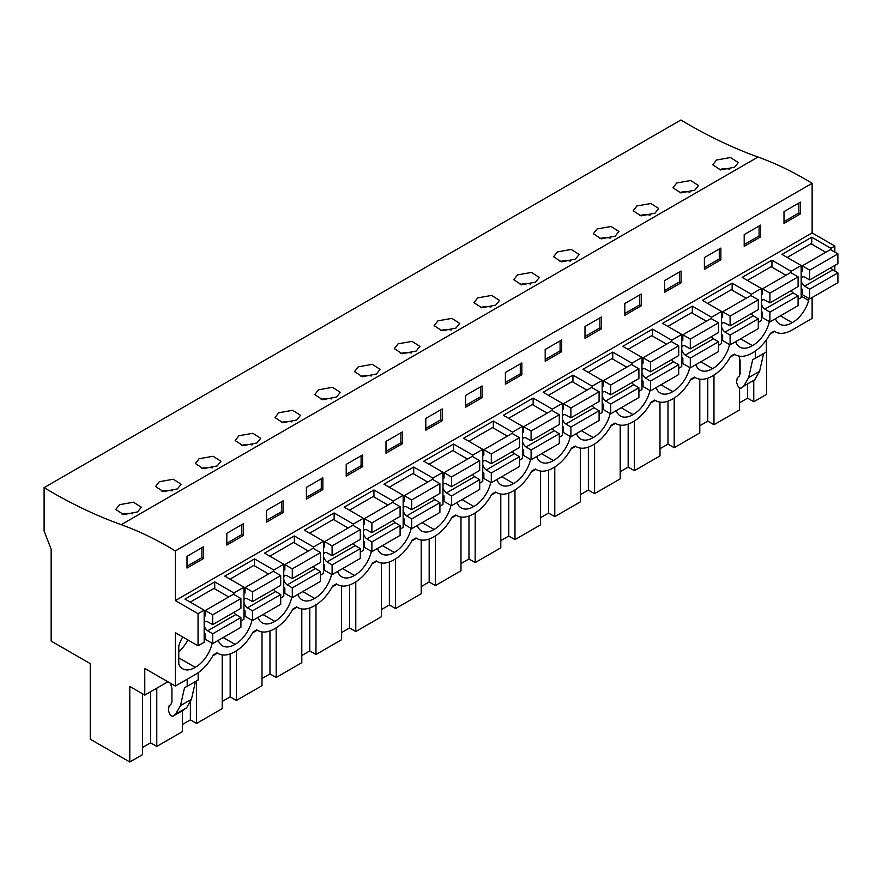<?xml version="1.0" encoding="UTF-8"?>
<svg xmlns="http://www.w3.org/2000/svg" width="882" height="882" viewBox="0 0 882 882"><rect width="100%" height="100%" fill="white"/><g stroke="black" fill="none" stroke-linecap="round" stroke-linejoin="round"><path stroke-width="1.32" d="M769.975 334.157L774.661 331.456M812.124 297.521L812.124 318.424L791.838 330.133A33.24 19.195 -60 0 1 775.212 331.786A33.24 19.195 -60 0 1 774.209 331.125L770.449 333.297A33.24 19.195 -60 0 1 752.82 352.668L752.037 353.12A33.24 19.195 -60 0 1 735.412 354.762A33.24 19.195 -60 0 1 734.408 354.101L730.649 356.273A33.24 19.195 -60 0 1 713.02 375.644L712.237 376.096A33.24 19.195 -60 0 1 695.611 377.739A33.24 19.195 -60 0 1 694.608 377.077L690.849 379.249A33.24 19.195 -60 0 1 673.22 398.62L672.437 399.072A33.24 19.195 -60 0 1 655.811 400.715A33.24 19.195 -60 0 1 654.808 400.064L651.048 402.236A33.24 19.195 -60 0 1 633.419 421.596L632.637 422.048A33.24 19.195 -60 0 1 616.011 423.691A33.24 19.195 -60 0 1 615.008 423.04L611.248 425.212A33.24 19.195 -60 0 1 593.619 444.572L592.836 445.024A33.24 19.195 -60 0 1 576.222 446.678A33.24 19.195 -60 0 1 575.207 446.016L571.448 448.188A33.24 19.195 -60 0 1 553.819 467.548L553.036 468.011A33.24 19.195 -60 0 1 536.421 469.654A33.24 19.195 -60 0 1 535.407 468.992L531.648 471.164A33.24 19.195 -60 0 1 514.019 490.535L513.236 490.987A33.24 19.195 -60 0 1 496.621 492.63A33.24 19.195 -60 0 1 495.607 491.969L491.847 494.141A33.24 19.195 -60 0 1 474.218 513.511L473.436 513.963A33.24 19.195 -60 0 1 456.821 515.606A33.24 19.195 -60 0 1 455.807 514.956L452.047 517.128A33.24 19.195 -60 0 1 434.418 536.488L433.635 536.94A33.24 19.195 -60 0 1 417.021 538.582A33.24 19.195 -60 0 1 416.006 537.932L412.247 540.104A33.24 19.195 -60 0 1 394.618 559.464L393.835 559.916A33.24 19.195 -60 0 1 377.22 561.569A33.24 19.195 -60 0 1 376.206 560.908L372.447 563.08A33.24 19.195 -60 0 1 354.818 582.44L354.035 582.892A33.24 19.195 -60 0 1 337.42 584.546A33.24 19.195 -60 0 1 336.406 583.884L332.646 586.056A33.24 19.195 -60 0 1 315.017 605.427L314.235 605.879A33.24 19.195 -60 0 1 297.62 607.522A33.24 19.195 -60 0 1 296.606 606.86L292.846 609.032A33.24 19.195 -60 0 1 275.217 628.403L274.434 628.855A33.24 19.195 -60 0 1 257.82 630.498A33.24 19.195 -60 0 1 256.805 629.847L253.046 632.008A33.24 19.195 -60 0 1 235.417 651.379L234.634 651.831A33.24 19.195 -60 0 1 218.019 653.474A33.24 19.195 -60 0 1 217.005 652.823L213.246 654.995A33.24 19.195 -60 0 1 195.617 674.355L175.331 686.075L175.331 632.703L198.053 645.811L204.161 642.283L204.161 610.168L198.053 613.696L175.331 600.587L812.124 232.925L812.124 183.291A357.96 206.664 -120 0 0 758.024 157.029L121.231 524.68A357.96 206.664 -120 0 1 175.331 550.941L812.124 183.291M167.889 681.775L144.769 695.115L129.786 686.461L129.786 762.004L90.251 739.182L90.251 663.639L51.156 641.071L51.156 549.243L44.1 531.074L44.1 487.647L680.893 119.996A531.835 307.057 -120 0 0 758.024 157.029M834.846 252.109L834.846 246.045L812.124 232.925M834.846 271.05L834.846 265.394M766.579 339.581L766.579 394.353L753.768 401.751L747.572 398.168L739.59 402.776M212.782 655.855L217.457 653.154M252.583 632.879L257.257 630.178M292.383 609.903L297.058 607.202M332.183 586.927L336.858 584.226M371.983 563.94L376.658 561.239M411.784 540.964L416.458 538.263M451.584 517.988L456.259 515.286M491.384 495.011L496.059 492.31M531.185 472.035L535.859 469.334M570.985 449.048L575.659 446.347M610.774 426.072L615.46 423.371M650.574 403.096L655.26 400.395M690.374 380.12L695.06 377.419M730.175 357.144L734.86 354.443M755.356 351.036L755.356 358.29L766.326 351.962L766.326 339.934M752.677 359.746L755.279 358.246L752.677 359.746L748.642 377.617L759.611 371.289L763.625 353.517M759.611 371.289L754.716 379.8L752.114 381.807M808.684 298.337L808.684 300.497A24.376 14.068 -60 0 1 792.223 322.669A24.376 14.068 -60 0 1 779.644 324.102A24.376 14.068 -60 0 1 775.465 318.689M729.557 344.564A24.376 14.068 -60 0 1 712.623 368.621A24.376 14.068 -60 0 1 700.043 370.065A24.376 14.068 -60 0 1 695.865 364.641M649.957 390.528A24.376 14.068 -60 0 1 633.022 414.584A24.376 14.068 -60 0 1 620.443 416.017A24.376 14.068 -60 0 1 616.264 410.593M291.755 597.323A24.376 14.068 -60 0 1 274.831 621.38A24.376 14.068 -60 0 1 262.252 622.824A24.376 14.068 -60 0 1 258.073 617.4M769.358 321.588A24.376 14.068 -60 0 1 752.423 345.645A24.376 14.068 -60 0 1 739.844 347.089A24.376 14.068 -60 0 1 735.665 341.665M331.555 574.347A24.376 14.068 -60 0 1 314.631 598.404A24.376 14.068 -60 0 1 302.052 599.848A24.376 14.068 -60 0 1 297.873 594.424M689.757 367.551A24.376 14.068 -60 0 1 672.823 391.608A24.376 14.068 -60 0 1 660.243 393.041A24.376 14.068 -60 0 1 656.065 387.617M570.356 436.48A24.376 14.068 -60 0 1 553.433 460.536A24.376 14.068 -60 0 1 540.853 461.981A24.376 14.068 -60 0 1 536.664 456.556M610.157 413.504A24.376 14.068 -60 0 1 593.233 437.56A24.376 14.068 -60 0 1 580.654 438.993A24.376 14.068 -60 0 1 576.464 433.58M371.355 551.371A24.376 14.068 -60 0 1 354.432 575.428A24.376 14.068 -60 0 1 341.852 576.872A24.376 14.068 -60 0 1 337.674 571.448M450.956 505.419A24.376 14.068 -60 0 1 434.032 529.476A24.376 14.068 -60 0 1 421.453 530.909A24.376 14.068 -60 0 1 417.274 525.485M411.155 528.395A24.376 14.068 -60 0 1 394.232 552.452A24.376 14.068 -60 0 1 381.652 553.885A24.376 14.068 -60 0 1 377.474 548.472M490.756 482.432A24.376 14.068 -60 0 1 473.832 506.488A24.376 14.068 -60 0 1 461.253 507.933A24.376 14.068 -60 0 1 457.074 502.508M530.556 459.456A24.376 14.068 -60 0 1 513.633 483.512A24.376 14.068 -60 0 1 501.053 484.957A24.376 14.068 -60 0 1 496.864 479.532M251.954 620.311A24.376 14.068 -60 0 1 235.031 644.367A24.376 14.068 -60 0 1 222.451 645.8A24.376 14.068 -60 0 1 218.273 640.376M212.154 643.287A24.376 14.068 -60 0 1 195.231 667.343A24.376 14.068 -60 0 1 182.651 668.777A24.376 14.068 -60 0 1 178.781 664.168L178.781 646.098A24.376 14.068 -60 0 1 182.684 636.947M156.775 688.192L156.775 746.426L182.398 731.63L182.398 710.749M156.775 746.426L150.568 742.842L142.597 747.44M129.786 762.004L142.597 754.606L142.597 693.858M713.968 375.07L713.968 424.727L739.59 409.932L739.59 387.893M713.968 424.727L707.772 421.144L699.79 425.752M674.179 398.047L674.179 447.703L699.79 432.919L699.79 379.161M674.179 447.703L667.972 444.12L659.99 448.729M634.379 421.023L634.379 470.679L659.99 455.895L659.99 402.137M634.379 470.679L628.171 467.107L620.189 471.705M594.578 443.999L594.578 493.666L620.189 478.871L620.189 425.113M594.578 493.666L588.371 490.083L580.389 494.681M554.778 466.975L554.778 516.643L580.389 501.847L580.389 448.1M554.778 516.643L548.571 513.059L540.589 517.668M514.978 489.962L514.978 539.619L540.589 524.823L540.589 471.076M514.978 539.619L508.771 536.035L500.789 540.644M475.178 512.938L475.178 562.595L500.789 547.81L500.789 494.052M475.178 562.595L468.97 559.012L460.988 563.62M435.377 535.914L435.377 585.571L460.988 570.786L460.988 517.028M435.377 585.571L429.17 581.988L421.199 586.596M395.577 558.89L395.577 608.558L421.199 593.762L421.199 540.005M395.577 608.558L389.37 604.975L381.399 609.572M355.777 581.866L355.777 631.534L381.399 616.739L381.399 562.992M355.777 631.534L349.57 627.951L341.599 632.559M315.977 604.854L315.977 654.51L341.599 639.715L341.599 585.968M315.977 654.51L309.769 650.927L301.798 655.535M276.176 627.83L276.176 677.486L301.798 662.702L301.798 608.944M276.176 677.486L269.969 673.903L261.998 678.512M236.376 650.806L236.376 700.462L261.998 685.678L261.998 631.92M236.376 700.462L230.169 696.879L222.198 701.488M196.576 680.904L196.576 723.449L222.198 708.654L222.198 654.896M196.576 723.449L190.369 719.866L182.398 724.464M753.768 380.55L753.768 401.751M798.1 299.384L801.154 297.609L801.154 265.493L791.132 271.292L791.132 272.825M758.299 322.36L761.353 320.596L761.353 288.48L751.332 294.268L751.332 295.801M718.499 345.336L721.564 343.572L721.564 311.456L711.531 317.244L711.531 318.777M678.699 368.312L681.764 366.548L681.764 334.432L671.731 340.22L671.731 341.764M638.899 391.288L641.964 389.524L641.964 357.408L631.931 363.197L631.931 364.74M599.098 414.275L602.163 412.5L602.163 380.385L592.131 386.184L592.131 387.716M559.298 437.252L562.363 435.488L562.363 403.372L552.33 409.16L552.33 410.692M519.498 460.228L522.563 458.464L522.563 426.348L512.53 432.136L512.53 433.668M479.698 483.204L482.763 481.44L482.763 449.324L472.73 455.112L472.73 456.656M439.898 506.18L442.962 504.416L442.962 472.3L432.93 478.088L432.93 479.632M400.097 529.156L403.162 527.392L403.162 495.276L393.129 501.075L393.129 502.608M360.297 552.143L363.362 550.379L363.362 518.263L353.329 524.051L353.329 525.584M320.508 575.119L323.562 573.355L323.562 541.239L313.529 547.027L313.529 548.56M280.708 598.095L283.761 596.331L283.761 564.215L273.729 570.004L273.729 571.547M240.907 621.071L243.961 619.307L243.961 587.192L233.928 592.98L233.928 594.523M801.154 265.493L781.959 254.413L811.738 237.225L830.932 248.305L830.932 249.849M830.932 248.305L834.846 246.045M273.729 570.004L254.534 558.923L224.767 576.111L243.961 587.192M313.529 547.027L294.334 535.947L264.567 553.135L283.761 564.215M353.329 524.051L334.135 512.971L304.367 530.159L323.562 541.239M393.129 501.075L373.935 489.984L344.167 507.172L363.362 518.263M432.93 478.088L413.735 467.008L383.968 484.196L403.162 495.276M472.73 455.112L453.535 444.032L423.768 461.22L442.962 472.3M512.53 432.136L493.336 421.056L463.568 438.244L482.763 449.324M552.33 409.16L533.136 398.08L503.368 415.268L522.563 426.348M592.131 386.184L572.936 375.093L543.169 392.281L562.363 403.372M631.931 363.197L612.736 352.116L582.969 369.304L602.163 380.385M671.731 340.22L652.537 329.14L622.769 346.328L641.964 357.408M711.531 317.244L692.337 306.164L662.569 323.352L681.764 334.432M751.332 294.268L732.137 283.188L702.359 300.376L721.564 311.456M791.132 271.292L771.937 260.201L742.159 277.389L761.353 288.48M233.928 592.98L214.734 581.899L184.966 599.087L204.161 610.168M175.331 600.587L175.331 550.941M800.448 213.885L800.448 202.121L783.999 211.625L783.999 223.389L800.448 213.885L798.883 212.981L783.999 221.58M402.457 443.668L386.007 453.172L386.007 441.408L402.457 431.904L402.457 443.668L400.891 442.764L386.007 451.363M425.808 418.432L442.257 408.928L442.257 420.692L425.808 430.184L425.808 418.432M322.856 489.62L306.407 499.124L306.407 487.36L322.856 477.868L322.856 489.62L321.291 488.716L306.407 497.316M346.207 464.384L362.656 454.892L362.656 466.644L346.207 476.148L346.207 464.384M664.598 280.564L664.598 292.317L681.058 282.824L681.058 271.061L664.598 280.564M641.258 305.8L641.258 294.037L624.798 303.54L624.798 315.304L641.258 305.8L639.693 304.896L624.798 313.485M744.199 234.601L744.199 246.365L760.659 236.861L760.659 225.108L744.199 234.601M704.398 257.577L704.398 269.341L720.859 259.848L720.859 248.085L704.398 257.577M521.857 374.74L521.857 362.976L505.397 372.469L505.397 384.232L521.857 374.74L520.292 373.825L505.397 382.424M465.597 395.456L465.597 407.208L482.057 397.716L482.057 385.952L465.597 395.456M601.458 328.777L601.458 317.013L584.998 326.516L584.998 338.28L601.458 328.777L599.892 327.872L584.998 336.472M545.197 349.493L545.197 361.256L561.658 351.753L561.658 340L545.197 349.493M243.256 535.583L226.806 545.076L226.806 533.323L243.256 523.82L243.256 535.583L241.69 534.679L226.806 543.268M266.607 510.347L283.056 500.844L283.056 512.607L266.607 522.1L266.607 510.347M187.006 556.299L187.006 568.063L203.455 558.56L203.455 546.796L187.006 556.299M44.1 487.647A531.835 307.057 -120 0 0 121.231 524.68M734.574 167.227L738.311 162.553L730.472 157.536L716.504 160.017L712.766 164.824L720.616 169.928L734.574 167.227M296.771 419.986L282.824 422.687L274.975 417.583L278.712 412.776L292.681 410.295L300.508 415.312L296.771 419.986M256.971 442.962L243.024 445.664L235.174 440.559L238.912 435.752L252.88 433.283L260.708 438.288L256.971 442.962M535.572 282.119L521.615 284.82L513.765 279.715L517.514 274.908L531.482 272.428L539.31 277.433L535.572 282.119M615.173 236.155L618.91 231.481L611.083 226.476L597.103 228.945L593.366 233.752L601.215 238.857L615.173 236.155M575.373 259.143L579.11 254.457L571.282 249.452L557.314 251.932L553.565 256.739L561.415 261.833L575.373 259.143M694.773 190.203L680.816 192.904L672.966 187.8L676.703 182.993L690.672 180.523L698.511 185.529L694.773 190.203M654.973 213.179L658.711 208.505L650.883 203.499L636.903 205.969L633.166 210.776L641.016 215.881L654.973 213.179M416.172 351.047L419.909 346.372L412.081 341.367L398.113 343.837L394.364 348.644L402.225 353.748L416.172 351.047M455.972 328.071L459.709 323.396L451.882 318.391L437.913 320.861L434.165 325.667L442.025 330.772L455.972 328.071M495.772 305.095L499.51 300.42L491.682 295.404L477.713 297.884L473.965 302.691L481.826 307.796L495.772 305.095M376.371 374.034L380.109 369.349L372.281 364.343L358.312 366.824L354.564 371.631L362.425 376.724L376.371 374.034M177.37 488.926L181.119 484.24L173.28 479.235L159.311 481.715L155.574 486.522L163.424 491.616L177.37 488.926M217.17 465.939L220.919 461.264L213.08 456.259L199.112 458.728L195.374 463.535L203.224 468.64L217.17 465.939M336.571 397.01L340.309 392.325L332.481 387.319L318.512 389.8L314.775 394.607L322.625 399.711L336.571 397.01M137.57 511.902L123.623 514.603L115.774 509.498L119.511 504.691L133.48 502.211L141.318 507.216L137.57 511.902M748.642 377.617L743.747 386.129L741.431 387.981C739.932 388.554 738.62 387.595 737.495 385.114L736.547 382.226L737.33 377.562L738.951 376.625L740.097 374.089L740.097 360.341L738.962 356.074M747.572 384.453L747.572 398.168M739.59 376.019L739.59 358.434M780.394 315.833L792.223 322.669M801.154 296.154L808.684 300.497M811.738 237.225L811.738 244.193M798.883 212.981L798.883 203.036M729.756 169.157A12.778 7.376 -0 0 0 719.183 169.719M144.769 695.115L144.769 668.435L175.331 686.075M198.053 645.811L198.053 613.696M150.568 691.775L150.568 742.842M170.59 683.341L171.935 688.368L171.935 702.116L170.788 704.652L169.168 705.589L168.385 710.253L169.333 713.141C170.458 715.633 171.77 716.581 173.258 716.008L175.584 714.155L180.479 705.644L184.514 687.773L187.193 686.317L187.193 679.228M183.952 709.834L173.126 716.096L186.543 707.827L191.449 699.316L195.462 681.543M178.781 657.84L195.231 667.343M178.781 651.787A24.376 14.068 120 0 0 187.811 639.902M214.734 581.899L214.734 588.867M203.455 558.56L201.89 557.656L187.006 566.255M201.89 557.656L201.89 547.7M132.763 513.831A12.778 7.376 -0 0 0 122.19 514.393M184.514 687.773L187.116 686.273M187.193 686.317L198.163 679.989L198.163 672.734M740.593 338.82L752.423 345.645M771.937 260.201L771.937 267.169M707.772 378.18L707.772 421.144M689.956 192.133A12.778 7.376 -0 0 0 679.383 192.695M760.659 236.861L759.082 235.957L744.199 244.557M759.082 235.957L759.082 226.013M700.793 361.796L712.623 368.621M732.137 283.188L732.137 290.145M667.972 401.156L667.972 444.12M650.166 215.109A12.778 7.376 -0 0 0 639.582 215.671M720.859 259.848L719.282 258.944L704.398 267.533M719.282 258.944L719.282 248.989M660.993 384.773L672.823 391.608M692.337 306.164L692.337 313.132M628.171 424.132L628.171 467.107M610.366 238.085A12.778 7.376 -0 0 0 599.782 238.647M681.058 282.824L679.482 281.92L664.598 290.509M679.482 281.92L679.482 271.965M621.204 407.749L633.022 414.584M652.537 329.14L652.537 336.108M588.371 447.108L588.371 490.083M570.566 261.072A12.778 7.376 -0 0 0 559.982 261.634M639.693 304.896L639.693 294.941M581.403 430.725L593.233 437.56M612.736 352.116L612.736 359.084M548.571 470.095L548.571 513.059M530.766 284.048A12.778 7.376 -0 0 0 520.182 284.61M599.892 327.872L599.892 317.917M541.603 453.712L553.433 460.536M572.936 375.093L572.936 382.06M508.771 493.071L508.771 536.035M490.965 307.024A12.778 7.376 -0 0 0 480.381 307.586M561.658 351.753L560.092 350.849L545.197 359.448M560.092 350.849L560.092 340.904M501.803 476.688L513.633 483.512M533.136 398.08L533.136 405.036M468.97 516.047L468.97 559.012M451.165 330A12.778 7.376 -0 0 0 440.592 330.563M520.292 373.825L520.292 363.88M462.003 499.664L473.832 506.488M493.336 421.056L493.336 428.024M429.17 539.023L429.17 581.988M411.365 352.976A12.778 7.376 -0 0 0 400.792 353.539M482.057 397.716L480.492 396.812L465.597 405.4M480.492 396.812L480.492 386.856M422.202 522.64L434.032 529.476M453.535 444.032L453.535 451M389.37 561.999L389.37 604.975M371.565 375.964A12.778 7.376 -0 0 0 360.992 376.526M442.257 420.692L440.691 419.788L425.808 428.376M440.691 419.788L440.691 409.832M382.402 545.616L394.232 552.452M413.735 467.008L413.735 473.976M349.57 584.987L349.57 627.951M331.764 398.94A12.778 7.376 -0 0 0 321.191 399.502M400.891 442.764L400.891 432.808M342.602 568.603L354.432 575.428M373.935 489.984L373.935 496.952M309.769 607.963L309.769 650.927M291.964 421.916A12.778 7.376 -0 0 0 281.391 422.478M362.656 466.644L361.091 465.74L346.207 474.34M361.091 465.74L361.091 455.796M302.802 591.579L314.631 598.404M334.135 512.971L334.135 519.928M269.969 630.939L269.969 673.903M252.164 444.892A12.778 7.376 -0 0 0 241.591 445.454M321.291 488.716L321.291 478.772M263.001 614.556L274.831 621.38M294.334 535.947L294.334 542.915M230.169 653.915L230.169 696.879M212.364 467.868A12.778 7.376 -0 0 0 201.791 468.43M283.056 512.607L281.49 511.703L266.607 520.292M281.49 511.703L281.49 501.748M223.201 637.532L235.031 644.367M254.534 558.923L254.534 565.891M190.369 702.645L190.369 719.866M172.563 490.844A12.778 7.376 -0 0 0 161.99 491.417M241.69 534.679L241.69 524.724M830.8 267.731A5.535 3.197 -120 0 0 832.862 269.848L837.9 272.88L809.698 289.164L809.698 298.921L802.256 294.632L802.256 289.197L801.154 288.568M809.698 298.921L837.9 282.637L837.9 272.88M825.761 252.285L810.955 243.741L787.218 257.445M801.154 278.69A5.535 3.197 60 0 1 802.223 277.025A5.535 3.197 60 0 1 804.649 277.124L809.698 279.925L837.9 263.641L837.9 253.873L830.458 249.573L802.256 265.857L802.256 271.281L801.154 270.653M832.862 269.848L804.649 286.132A5.535 3.197 60 0 1 801.154 280.531M809.698 279.925L809.698 270.157L802.256 265.857M804.649 286.132L809.698 289.164M837.9 253.873L809.698 270.157M791 290.707A5.535 3.197 -120 0 0 793.061 292.824L798.1 295.856L769.898 312.14L769.898 321.897L762.456 317.608L762.456 312.173L761.353 311.544M769.898 321.897L798.1 305.613L798.1 295.856M785.961 275.261L771.155 266.717L747.418 280.421M761.353 301.677A5.535 3.197 60 0 1 762.423 300.001A5.535 3.197 60 0 1 764.848 300.101L769.898 302.901L798.1 286.617L798.1 276.849L790.658 272.549L762.456 288.833L762.456 294.268L761.353 293.629M793.061 292.824L764.848 309.108A5.535 3.197 60 0 1 761.353 303.507M769.898 302.901L769.898 293.133L762.456 288.833M764.848 309.108L769.898 312.14M798.1 276.849L769.898 293.133M751.199 313.694A5.535 3.197 -120 0 0 753.261 315.811L758.299 318.832L730.098 335.116L730.098 344.884L722.656 340.584L722.656 335.16L721.564 334.521M730.098 344.884L758.299 328.6L758.299 318.832M746.161 298.248L731.354 289.693L707.618 303.408M721.564 324.653A5.535 3.197 60 0 1 722.623 322.988A5.535 3.197 60 0 1 725.048 323.077L730.098 325.877L758.299 309.593L758.299 299.825L750.858 295.536L722.656 311.82L722.656 317.244L721.564 316.616M753.261 315.811L725.048 332.095A5.535 3.197 60 0 1 721.564 326.483M730.098 325.877L730.098 316.109L722.656 311.82M725.048 332.095L730.098 335.116M758.299 299.825L730.098 316.109M711.399 336.67A5.535 3.197 -120 0 0 713.461 338.787L718.499 341.808L690.297 358.092L690.297 367.86L682.855 363.56L682.855 358.136L681.764 357.497M690.297 367.86L718.499 351.576L718.499 341.808M706.361 321.224L691.554 312.68L667.817 326.384M681.764 347.629A5.535 3.197 60 0 1 682.822 345.965A5.535 3.197 60 0 1 685.259 346.053L690.297 348.853L718.499 332.569L718.499 322.801L711.057 318.512L682.855 334.796L682.855 340.22L681.764 339.592M713.461 338.787L685.259 355.071A5.535 3.197 60 0 1 681.764 349.459M690.297 348.853L690.297 339.085L682.855 334.796M685.259 355.071L690.297 358.092M718.499 322.801L690.297 339.085M671.599 359.647A5.535 3.197 -120 0 0 673.661 361.763L678.699 364.784L650.497 381.068L650.497 390.836L643.055 386.537L643.055 381.112L641.964 380.484M650.497 390.836L678.699 374.552L678.699 364.784M666.56 344.2L651.754 335.656L628.017 349.36M641.964 370.605A5.535 3.197 60 0 1 643.022 368.941A5.535 3.197 60 0 1 645.459 369.04L650.497 371.829L678.699 355.545L678.699 345.788L671.257 341.488L643.055 357.772L643.055 363.197L641.964 362.568M673.661 361.763L645.459 378.047A5.535 3.197 60 0 1 641.964 372.436M650.497 371.829L650.497 362.072L643.055 357.772M645.459 378.047L650.497 381.068M678.699 345.788L650.497 362.072M631.799 382.623A5.535 3.197 -120 0 0 633.86 384.739L638.899 387.771L610.697 404.055L610.697 413.812L603.255 409.513L603.255 404.088L602.163 403.46M610.697 413.812L638.899 397.528L638.899 387.771M626.76 367.177L611.954 358.632L588.217 372.336M602.163 393.581A5.535 3.197 60 0 1 603.222 391.917A5.535 3.197 60 0 1 605.658 392.016L610.697 394.816L638.899 378.532L638.899 368.764L631.457 364.464L603.255 380.748L603.255 386.173L602.163 385.544M633.86 384.739L605.658 401.023A5.535 3.197 60 0 1 602.163 395.412M610.697 394.816L610.697 385.048L603.255 380.748M605.658 401.023L610.697 404.055M638.899 368.764L610.697 385.048M591.998 405.599A5.535 3.197 -120 0 0 594.06 407.716L599.098 410.747L570.897 427.031L570.897 436.788L563.455 432.5L563.455 427.064L562.363 426.436M570.897 436.788L599.098 420.505L599.098 410.747M586.96 390.153L572.153 381.608L548.417 395.312M562.363 416.569A5.535 3.197 60 0 1 563.422 414.893A5.535 3.197 60 0 1 565.858 414.992L570.897 417.792L599.098 401.508L599.098 391.74L591.657 387.441L563.455 403.724L563.455 409.16L562.363 408.52M594.06 407.716L565.858 423.999A5.535 3.197 60 0 1 562.363 418.399M570.897 417.792L570.897 408.024L563.455 403.724M565.858 423.999L570.897 427.031M599.098 391.74L570.897 408.024M552.198 428.586A5.535 3.197 -120 0 0 554.26 430.703L559.298 433.724L531.096 450.007L531.096 459.776L523.654 455.476L523.654 450.052L522.563 449.412M531.096 459.776L559.298 443.492L559.298 433.724M547.16 413.14L532.353 404.584L508.616 418.288M522.563 439.545A5.535 3.197 60 0 1 523.621 437.88A5.535 3.197 60 0 1 526.058 437.968L531.096 440.768L559.298 424.485L559.298 414.716L551.856 410.417L523.654 426.701L523.654 432.136L522.563 431.507M554.26 430.703L526.058 446.987A5.535 3.197 60 0 1 522.563 441.375M531.096 440.768L531.096 431L523.654 426.701M526.058 446.987L531.096 450.007M559.298 414.716L531.096 431M512.398 451.562A5.535 3.197 -120 0 0 514.46 453.679L519.498 456.7L491.296 472.984L491.296 482.752L483.854 478.452L483.854 473.028L482.763 472.388M491.296 482.752L519.498 466.468L519.498 456.7M507.359 436.116L492.553 427.572L468.816 441.276M482.763 462.521A5.535 3.197 60 0 1 483.821 460.856A5.535 3.197 60 0 1 486.258 460.944L491.296 463.745L519.498 447.461L519.498 437.692L512.056 433.404L483.854 449.688L483.854 455.112L482.763 454.484M514.46 453.679L486.258 469.963A5.535 3.197 60 0 1 482.763 464.351M491.296 463.745L491.296 453.976L483.854 449.688M486.258 469.963L491.296 472.984M519.498 437.692L491.296 453.976M472.598 474.538A5.535 3.197 -120 0 0 474.659 476.655L479.698 479.676L451.496 495.96L451.496 505.728L444.054 501.428L444.054 496.004L442.962 495.375M451.496 505.728L479.698 489.444L479.698 479.676M467.559 459.092L452.753 450.548L429.016 464.252M442.962 485.497A5.535 3.197 60 0 1 444.021 483.832A5.535 3.197 60 0 1 446.457 483.931L451.496 486.721L479.698 470.437L479.698 460.68L472.256 456.38L444.054 472.664L444.054 478.088L442.962 477.46M474.659 476.655L446.457 492.939A5.535 3.197 60 0 1 442.962 487.327M451.496 486.721L451.496 476.964L444.054 472.664M446.457 492.939L451.496 495.96M479.698 460.68L451.496 476.964M432.808 497.514A5.535 3.197 -120 0 0 434.859 499.631L439.898 502.663L411.696 518.947L411.696 528.704L404.254 524.404L404.254 518.98L403.162 518.351M411.696 528.704L439.898 512.42L439.898 502.663M427.759 482.068L412.952 473.524L389.216 487.228M403.162 508.473A5.535 3.197 60 0 1 404.232 506.808A5.535 3.197 60 0 1 406.657 506.907L411.696 509.697L439.898 493.413L439.898 483.656L432.456 479.356L404.254 495.64L404.254 501.064L403.162 500.436M434.859 499.631L406.657 515.915A5.535 3.197 60 0 1 403.162 510.303M411.696 509.697L411.696 499.94L404.254 495.64M406.657 515.915L411.696 518.947M439.898 483.656L411.696 499.94M393.008 520.49A5.535 3.197 -120 0 0 395.059 522.607L400.097 525.639L371.895 541.923L371.895 551.68L364.453 547.391L364.453 541.956L363.362 541.327M371.895 551.68L400.097 535.396L400.097 525.639M387.959 505.044L373.152 496.5L349.415 510.204M363.362 531.46A5.535 3.197 60 0 1 364.431 529.784A5.535 3.197 60 0 1 366.857 529.884L371.895 532.684L400.097 516.4L400.097 506.632L392.655 502.332L364.453 518.616L364.453 524.051L363.362 523.412M395.059 522.607L366.857 538.891A5.535 3.197 60 0 1 363.362 533.29M371.895 532.684L371.895 522.916L364.453 518.616M366.857 538.891L371.895 541.923M400.097 506.632L371.895 522.916M353.208 543.477A5.535 3.197 -120 0 0 355.259 545.594L360.297 548.615L332.095 564.899L332.095 574.667L324.653 570.367L324.653 564.932L323.562 564.304M332.095 574.667L360.297 558.383L360.297 548.615M348.158 528.031L333.352 519.476L309.615 533.18M323.562 554.436A5.535 3.197 60 0 1 324.631 552.771A5.535 3.197 60 0 1 327.057 552.86L332.095 555.66L360.297 539.376L360.297 529.608L352.855 525.308L324.653 541.592L324.653 547.027L323.562 546.388M355.259 545.594L327.057 561.878A5.535 3.197 60 0 1 323.562 556.266M332.095 555.66L332.095 545.892L324.653 541.592M327.057 561.878L332.095 564.899M360.297 529.608L332.095 545.892M313.408 566.453A5.535 3.197 -120 0 0 315.458 568.57L320.508 571.591L292.295 587.875L292.295 597.643L284.853 593.343L284.853 587.919L283.761 587.28M292.295 597.643L320.508 581.359L320.508 571.591M308.358 551.007L293.552 542.463L269.815 556.167M283.761 577.412A5.535 3.197 60 0 1 284.831 575.748A5.535 3.197 60 0 1 287.256 575.836L292.295 578.636L320.508 562.352L320.508 552.584L313.055 548.295L284.853 564.579L284.853 570.004L283.761 569.375M315.458 568.57L287.256 584.854A5.535 3.197 60 0 1 283.761 579.242M292.295 578.636L292.295 568.868L284.853 564.579M287.256 584.854L292.295 587.875M320.508 552.584L292.295 568.868M273.607 589.43A5.535 3.197 -120 0 0 275.658 591.546L280.708 594.567L252.495 610.851L252.495 620.619L245.053 616.32L245.053 610.895L243.961 610.267M252.495 620.619L280.708 604.335L280.708 594.567M268.558 573.984L253.751 565.439L230.015 579.143M243.961 600.388A5.535 3.197 60 0 1 245.031 598.724A5.535 3.197 60 0 1 247.456 598.812L252.495 601.612L280.708 585.328L280.708 575.571L273.255 571.271L245.053 587.555L245.053 592.98L243.961 592.351M275.658 591.546L247.456 607.83A5.535 3.197 60 0 1 243.961 602.219M252.495 601.612L252.495 591.855L245.053 587.555M247.456 607.83L252.495 610.851M280.708 575.571L252.495 591.855M233.807 612.406A5.535 3.197 -120 0 0 235.858 614.522L240.907 617.543L212.694 633.827L212.694 643.595L205.252 639.296L205.252 633.871L204.161 633.243M212.694 643.595L240.907 627.311L240.907 617.543M228.758 596.96L213.951 588.415L190.214 602.119M204.161 623.365A5.535 3.197 60 0 1 205.23 621.7A5.535 3.197 60 0 1 207.656 621.799L212.694 624.588L240.907 608.304L240.907 598.547L233.454 594.248L205.252 610.531L205.252 615.956L204.161 615.327M235.858 614.522L207.656 630.806A5.535 3.197 60 0 1 204.161 625.195M212.694 624.588L212.694 614.831L205.252 610.531M207.656 630.806L212.694 633.827M240.907 598.547L212.694 614.831M743.747 386.129L754.716 379.8M175.584 714.155L186.543 707.827M180.479 705.644L191.449 699.316M775.212 331.786L774.142 331.158M735.412 354.762L734.342 354.145M695.611 377.739L694.542 377.121M655.811 400.715L654.742 400.097M616.011 423.691L614.941 423.073M576.222 446.678L575.141 446.049M536.421 469.654L535.341 469.037M496.621 492.63L495.541 492.013M456.821 515.606L455.74 514.989M417.021 538.582L415.94 537.965M377.22 561.569L376.14 560.941M337.42 584.546L336.34 583.928M297.62 607.522L296.539 606.904M257.82 630.498L256.739 629.88M218.019 653.474L216.95 652.856"/></g></svg>
